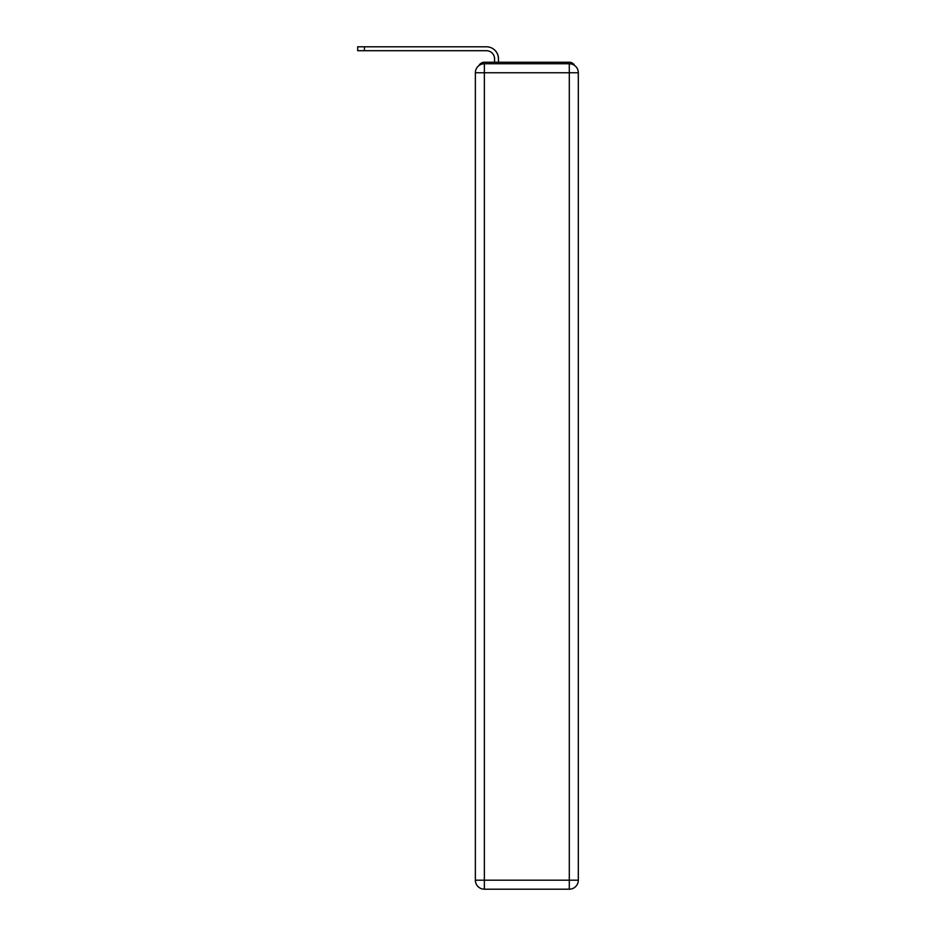 <?xml version="1.0" encoding="UTF-8"?>
<svg xmlns="http://www.w3.org/2000/svg" width="936" height="936" viewBox="0 0 936 936"><rect width="100%" height="100%" fill="white"/><g stroke="black" fill="none" stroke-linecap="round" stroke-linejoin="round"><path stroke-width="1.4" d="M574.634 65.508A6.002 6.002 0 0 0 569.299 62.256L484.357 62.256A6.002 6.002 0 0 0 479.021 65.508M484.357 62.256L494.559 62.256L494.559 58.804A8.108 8.108 0 0 0 486.463 50.708L357.692 50.708L357.692 46.8L486.463 46.8A12.004 12.004 0 0 1 498.467 58.804L498.467 62.256L503.416 62.256M550.239 62.256L569.299 62.256M484.357 63.753L569.299 63.753A9.009 9.009 0 0 1 578.308 72.762L578.308 880.191A9.009 9.009 0 0 1 569.299 889.2L484.357 889.2L484.357 880.191L569.299 880.191L569.299 72.762L484.357 72.762L484.357 880.191L475.359 880.191L475.359 72.762L484.357 72.762L484.357 63.753A9.009 9.009 0 0 0 475.359 72.762A9.009 9.009 0 0 1 484.357 63.753M475.359 880.191A9.009 9.009 0 0 0 484.357 889.2A9.009 9.009 0 0 1 475.359 880.191M494.559 58.804A8.108 8.108 0 0 0 486.463 50.708A8.108 8.108 0 0 1 494.559 58.804A8.108 8.108 0 0 0 486.463 50.708A8.108 8.108 0 0 1 494.559 58.804A8.108 8.108 0 0 0 486.463 50.708A8.108 8.108 0 0 1 494.559 58.804A8.108 8.108 0 0 0 486.463 50.708A8.108 8.108 0 0 1 494.559 58.804A8.108 8.108 0 0 0 486.463 50.708A8.108 8.108 0 0 1 494.559 58.804A8.108 8.108 0 0 0 486.463 50.708A8.108 8.108 0 0 1 494.559 58.804A8.108 8.108 0 0 0 486.463 50.708A8.108 8.108 0 0 1 494.559 58.804A8.108 8.108 0 0 0 486.463 50.708A8.108 8.108 0 0 1 494.559 58.804A8.108 8.108 0 0 0 486.463 50.708A8.108 8.108 0 0 1 494.559 58.804A8.108 8.108 0 0 0 486.463 50.708A8.108 8.108 0 0 1 494.559 58.804M364.443 46.8L486.463 46.8L364.443 46.8L486.463 46.8L364.443 46.8L486.463 46.8L364.443 46.8L486.463 46.8L364.443 46.8L486.463 46.8L364.443 46.8L486.463 46.8L364.443 46.8L486.463 46.8L364.443 46.8L486.463 46.8L364.443 46.8L486.463 46.8L364.443 46.8L486.463 46.8L364.443 46.8L364.443 50.708M569.299 889.2A9.009 9.009 0 0 0 578.308 880.191L569.299 880.191L569.299 889.2M578.308 72.762A9.009 9.009 0 0 0 569.299 63.753L569.299 72.762L578.308 72.762"/></g></svg>
